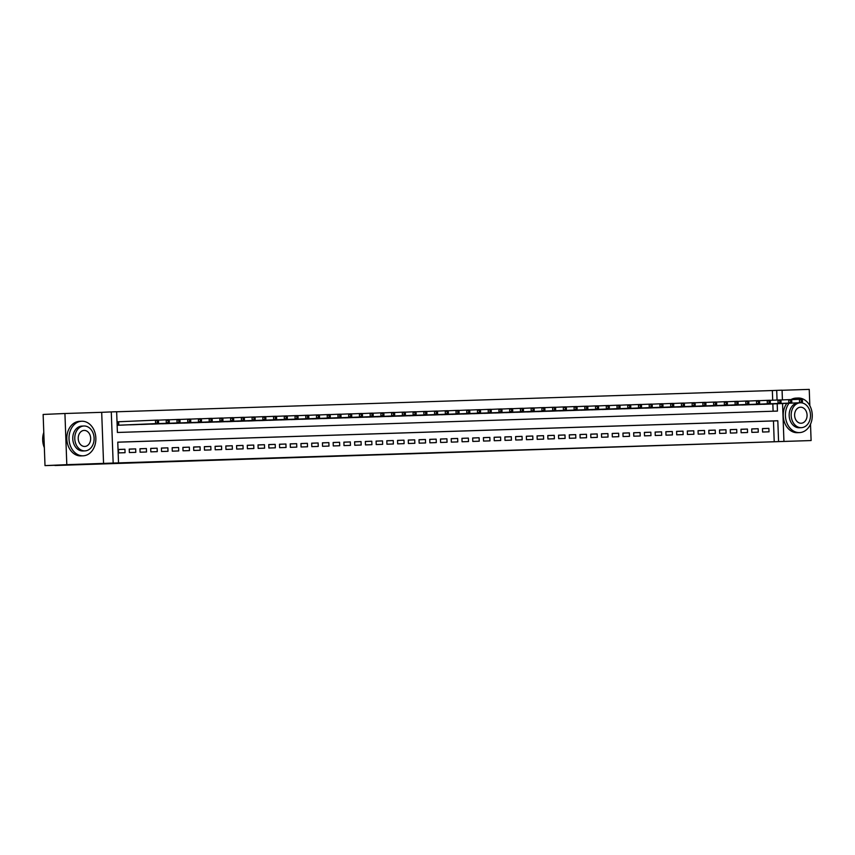 <?xml version="1.0" encoding="UTF-8"?>
<svg xmlns="http://www.w3.org/2000/svg" width="855" height="855" viewBox="0 0 855 855"><rect width="100%" height="100%" fill="white"/><g stroke="black" fill="none" stroke-linecap="round" stroke-linejoin="round"><path stroke-width="1.28" d="M429.424 453.203L458.376 452.092L429.424 453.203M386.898 454.529L410.913 453.631L386.898 454.529M45.005 465.612L43.135 414.451L64.927 413.51L66.808 464.671L45.005 465.612L75.871 464.607L54.944 465.515L811.106 440.549L113.159 463.068L111.278 411.907L116.643 411.736L117.402 432.47L777.462 411.084L777.195 403.752M66.808 464.671L113.159 463.068M413.435 453.716L443.681 452.573L413.435 453.716M409.684 453.855L427.468 453.097L409.684 453.855M811.106 440.549L810.508 424.187M809.835 405.698L809.236 389.388L782.069 390.265M119.358 421.729L117.488 421.793L117.616 425.245L124.05 425.031M762.585 432.032L769.019 431.818L768.891 428.366L762.457 428.569L762.585 432.032M751.844 432.374L758.289 432.17L758.161 428.708L751.727 428.921L751.844 432.374M741.114 432.726L747.559 432.512L747.43 429.06L740.986 429.274L741.114 432.726M730.384 433.068L736.818 432.865L736.7 429.413L730.255 429.616L730.384 433.068M719.654 433.421L726.087 433.218L725.959 429.755L719.525 429.969L719.654 433.421M708.913 433.774L715.357 433.56L715.229 430.108L708.795 430.311L708.913 433.774M698.182 434.116L704.627 433.913L704.499 430.45L698.054 430.663L698.182 434.116M687.452 434.468L693.897 434.255L693.768 430.802L687.324 431.005L687.452 434.468M676.722 434.81L683.156 434.607L683.027 431.144L676.594 431.358L676.722 434.81M665.992 435.163L672.425 434.949L672.297 431.497L665.863 431.7L665.992 435.163M655.251 435.505L661.695 435.302L661.567 431.839L655.133 432.053L655.251 435.505M644.52 435.858L650.965 435.644L650.837 432.192L644.392 432.395L644.52 435.858M633.79 436.2L640.224 435.997L640.106 432.534L633.662 432.748L633.79 436.2M623.06 436.552L629.494 436.339L629.365 432.887L622.932 433.09L623.06 436.552M612.33 436.894L618.764 436.691L618.635 433.239L612.201 433.442L612.33 436.894M601.589 437.247L608.033 437.044L607.905 433.581L601.46 433.795L601.589 437.247M590.858 437.6L597.303 437.386L597.175 433.934L590.73 434.137L590.858 437.6M580.128 437.942L586.562 437.739L586.445 434.276L580 434.49L580.128 437.942M569.398 438.294L575.832 438.081L575.704 434.629L569.27 434.832L569.398 438.294M558.657 438.636L565.102 438.433L564.973 434.971L558.539 435.184L558.657 438.636M547.927 438.989L554.371 438.775L554.243 435.323L547.798 435.526L547.927 438.989M537.197 439.331L543.63 439.128L543.513 435.665L537.068 435.879L537.197 439.331M526.466 439.684L532.9 439.47L532.772 436.018L526.338 436.221L526.466 439.684M515.736 440.026L522.17 439.823L522.042 436.36L515.608 436.574L515.736 440.026M504.995 440.378L511.44 440.165L511.311 436.713L504.867 436.916L504.995 440.378M494.265 440.72L500.709 440.517L500.581 437.065L494.137 437.268L494.265 440.72M483.535 441.073L489.968 440.87L489.851 437.407L483.406 437.621L483.535 441.073M472.804 441.426L479.238 441.212L479.11 437.76L472.676 437.963L472.804 441.426M462.063 441.768L468.508 441.565L468.38 438.102L461.946 438.316L462.063 441.768M451.333 442.121L457.778 441.907L457.649 438.455L451.205 438.658L451.333 442.121M440.603 442.463L447.047 442.259L446.919 438.797L440.475 439.01L440.603 442.463M429.873 442.815L436.307 442.601L436.178 439.149L429.744 439.352L429.873 442.815M419.142 443.157L425.576 442.954L425.448 439.491L419.014 439.705L419.142 443.157M408.401 443.51L414.846 443.296L414.718 439.844L408.273 440.047L408.401 443.51M397.671 443.852L404.116 443.649L403.988 440.186L397.543 440.4L397.671 443.852M386.941 444.205L393.375 443.991L393.257 440.539L386.813 440.742L386.941 444.205M376.211 444.547L382.645 444.344L382.516 440.891L376.082 441.095L376.211 444.547M365.47 444.899L371.914 444.686L371.786 441.233L365.352 441.447L365.47 444.899M354.74 445.252L361.184 445.038L361.056 441.586L354.611 441.789L354.74 445.252M344.009 445.594L350.454 445.391L350.326 441.928L343.881 442.142L344.009 445.594M333.279 445.947L339.713 445.733L339.585 442.281L333.151 442.484L333.279 445.947M322.549 446.289L328.983 446.086L328.854 442.623L322.421 442.837L322.549 446.289M311.808 446.641L318.252 446.428L318.124 442.976L311.68 443.179L311.808 446.641M301.078 446.983L307.522 446.78L307.394 443.318L300.949 443.531L301.078 446.983M290.347 447.336L296.781 447.122L296.664 443.67L290.219 443.873L290.347 447.336M279.617 447.678L286.051 447.475L285.923 444.012L279.489 444.226L279.617 447.678M268.876 448.031L275.321 447.817L275.192 444.365L268.759 444.568L268.876 448.031M258.146 448.373L264.59 448.17L264.462 444.707L258.018 444.921L258.146 448.373M247.416 448.725L253.86 448.512L253.732 445.06L247.287 445.273L247.416 448.725M236.685 449.078L243.119 448.864L242.991 445.412L236.557 445.615L236.685 449.078M225.955 449.42L232.389 449.217L232.261 445.754L225.827 445.968L225.955 449.42M215.214 449.773L221.659 449.559L221.531 446.107L215.097 446.31L215.214 449.773M204.484 450.115L210.929 449.912L210.8 446.449L204.356 446.663L204.484 450.115M193.754 450.467L200.188 450.254L200.07 446.802L193.625 447.005L193.754 450.467M183.023 450.809L189.457 450.606L189.329 447.144L182.895 447.357L183.023 450.809M172.282 451.162L178.727 450.948L178.599 447.496L172.165 447.699L172.282 451.162M161.552 451.504L167.997 451.301L167.869 447.838L161.424 448.052L161.552 451.504M150.822 451.857L157.267 451.643L157.138 448.191L150.694 448.394L150.822 451.857M140.092 452.199L146.526 451.996L146.397 448.533L139.964 448.747L140.092 452.199M129.362 452.552L135.795 452.338L135.667 448.886L129.233 449.099L129.362 452.552M774.213 441.693L773.454 420.949L117.766 442.195M124.937 449.238L118.503 449.441L118.621 452.904L125.065 452.69L124.937 449.238L118.503 449.516M772.696 400.226L772.343 390.532L116.643 411.779M773.102 411.223L772.835 403.934M768.004 404.148L761.559 404.308M757.274 404.49L750.829 404.661M746.543 404.843L740.099 405.003M735.813 405.185L729.368 405.356M725.072 405.537L718.638 405.698M714.342 405.89L707.897 406.05M703.612 406.232L697.167 406.392M692.881 406.585L686.437 406.745M682.14 406.927L675.707 407.087M671.41 407.279L664.966 407.44M660.68 407.621L654.235 407.792M649.95 407.974L643.505 408.134M639.219 408.316L632.775 408.487M628.478 408.669L622.045 408.829M617.748 409.011L611.304 409.182M607.018 409.363L600.573 409.524M596.288 409.716L589.843 409.876M585.547 410.058L579.113 410.218M574.817 410.411L568.383 410.571M564.086 410.753L557.642 410.913M553.356 411.105L546.911 411.266M542.626 411.447L536.181 411.618M531.885 411.8L525.451 411.96M521.155 412.142L514.71 412.313M510.424 412.495L503.98 412.655M499.694 412.837L493.25 413.008M488.953 413.189L482.519 413.35M478.223 413.542L471.789 413.702M467.493 413.884L461.048 414.044M456.762 414.237L450.318 414.397M446.032 414.579L439.588 414.739M435.291 414.932L428.857 415.092M424.561 415.274L418.116 415.445M413.831 415.626L407.386 415.787M403.1 415.968L396.656 416.139M392.36 416.321L385.926 416.481M381.629 416.663L375.195 416.834M370.899 417.016L364.454 417.176M360.169 417.368L353.724 417.529M349.439 417.71L342.994 417.871M338.698 418.063L332.264 418.223M327.967 418.405L321.523 418.565M317.237 418.758L310.793 418.918M306.507 419.1L300.062 419.271M295.766 419.452L289.332 419.613M285.036 419.794L278.602 419.965M274.305 420.147L267.861 420.307M263.575 420.489L257.131 420.66M252.845 420.842L246.4 421.002M242.104 421.194L235.67 421.355M231.374 421.536L224.929 421.697M220.643 421.889L214.199 422.049M209.913 422.231L203.469 422.391M199.183 422.584L192.738 422.744M188.442 422.926L182.008 423.097M177.712 423.278L171.267 423.439M166.982 423.62L160.537 423.791M156.251 423.973L149.807 424.133M145.51 424.315L139.076 424.486M134.78 424.668L128.335 424.828M103.562 463.485L101.692 412.324L64.927 413.51M101.692 412.324L111.278 411.907M772.343 390.532L782.069 390.169L782.421 399.916M778.574 441.501L777.815 420.756L117.766 442.153L118.524 462.897M782.56 403.517L783.939 441.33M777.056 400.033L776.703 390.34M773.454 420.949L777.815 420.756M768.891 428.366L762.457 428.644M758.161 428.708L751.727 428.986M747.43 429.06L740.996 429.338M736.7 429.413L730.255 429.68M725.959 429.755L719.525 430.033M715.229 430.108L708.795 430.386M704.499 430.45L698.065 430.728M693.768 430.802L687.324 431.08M683.027 431.144L676.594 431.422M672.297 431.497L665.863 431.775M661.567 431.839L655.133 432.117M650.837 432.192L644.403 432.47M640.106 432.534L633.662 432.812M629.365 432.887L622.932 433.164M618.635 433.239L612.201 433.506M607.905 433.581L601.471 433.859M597.175 433.934L590.73 434.212M586.445 434.276L580 434.554M575.704 434.629L569.27 434.906M564.973 434.971L558.539 435.248M554.243 435.323L547.809 435.601M543.513 435.665L537.068 435.943M532.772 436.018L526.338 436.296M522.042 436.36L515.608 436.638M511.311 436.713L504.877 436.991M500.581 437.065L494.137 437.333M489.851 437.407L483.406 437.685M479.11 437.76L472.676 438.038M468.38 438.102L461.946 438.38M457.649 438.455L451.216 438.733M446.919 438.797L440.475 439.075M436.178 439.149L429.744 439.427M425.448 439.491L419.014 439.769M414.718 439.844L408.284 440.122M403.988 440.186L397.543 440.464M393.257 440.539L386.813 440.817M382.516 440.891L376.082 441.159M371.786 441.233L365.352 441.511M361.056 441.586L354.622 441.864M350.326 441.928L343.881 442.206M339.585 442.281L333.151 442.559M328.854 442.623L322.421 442.901M318.124 442.976L311.69 443.253M307.394 443.318L300.949 443.595M296.664 443.67L290.219 443.948M285.923 444.012L279.489 444.29M275.192 444.365L268.759 444.643M264.462 444.707L258.028 444.985M253.732 445.06L247.287 445.337M242.991 445.412L236.557 445.69M232.261 445.754L225.827 446.032M221.531 446.107L215.097 446.385M210.8 446.449L204.366 446.727M200.07 446.802L193.625 447.08M189.329 447.144L182.895 447.422M178.599 447.496L172.165 447.774M167.869 447.838L161.435 448.116M157.138 448.191L150.694 448.469M146.397 448.533L139.964 448.811M135.667 448.886L129.233 449.164M426.1 453.31L441.169 452.658L426.1 453.31M407.151 453.898L416.663 453.545L407.151 453.813M766.123 404.223L802.225 402.673L799.543 402.758L799.414 399.296L791.399 399.648M801.392 400.268L799.414 399.296L802.097 399.21L802.46 400.226L801.392 400.268L801.445 401.647L802.514 401.615L802.46 400.226M801.445 401.647L799.543 402.758L763.44 404.319M802.514 401.615L802.225 402.673M789.015 403.239A17.292 13.424 87.5 0 0 786.653 422.231A17.292 13.424 87.5 0 0 799.468 432.598A17.292 13.424 87.5 0 0 799.585 432.587A17.292 13.424 87.5 0 0 812.25 414.803A17.292 13.424 87.5 0 0 798.207 398.024A17.292 13.424 87.5 0 0 798.089 398.024A17.292 13.424 87.5 0 0 792.991 399.574M786.835 403.336A17.292 13.424 87.5 0 0 784.473 422.317A17.292 13.424 87.5 0 0 797.288 432.683A17.292 13.424 87.5 0 0 797.405 432.683A17.292 13.424 87.5 0 0 797.512 432.673M799.457 427.746A12.451 9.662 -92.5 0 1 799.372 427.746A12.451 9.662 -92.5 0 1 799.297 427.757A12.451 9.662 -92.5 0 1 789.176 415.669A12.451 9.662 -92.5 0 1 798.303 402.865A12.451 9.662 -92.5 0 1 798.378 402.865M801.295 427.671A12.451 9.662 87.5 0 0 801.381 427.66A12.451 9.662 87.5 0 0 810.497 414.857A12.451 9.662 87.5 0 0 800.387 402.78A12.451 9.662 87.5 0 0 800.301 402.78A12.451 9.662 87.5 0 0 791.185 415.583A12.451 9.662 87.5 0 0 801.295 427.671M800.547 407.204A8.026 6.231 87.5 0 0 800.494 407.204A8.026 6.231 87.5 0 0 794.616 415.455A8.026 6.231 87.5 0 0 801.135 423.246A8.026 6.231 87.5 0 0 801.188 423.236A8.026 6.231 87.5 0 0 807.067 414.985A8.026 6.231 87.5 0 0 800.547 407.204M796.026 398.12A17.292 13.424 87.5 0 0 795.909 398.12A17.292 13.424 87.5 0 0 790.982 399.574M83.074 455.811A17.292 13.424 87.5 0 0 83.181 455.811A17.292 13.424 87.5 0 0 95.846 438.017A17.292 13.424 87.5 0 0 81.802 421.237A17.292 13.424 87.5 0 0 81.695 421.248A17.292 13.424 87.5 0 0 69.02 439.032A17.292 13.424 87.5 0 0 83.074 455.811M79.622 421.333A17.292 13.424 87.5 0 0 79.515 421.344A17.292 13.424 87.5 0 0 66.84 439.128A17.292 13.424 87.5 0 0 80.894 455.907A17.292 13.424 87.5 0 0 81.001 455.897A17.292 13.424 87.5 0 0 81.107 455.897M83.053 450.959A12.451 9.662 -92.5 0 1 82.967 450.97A12.451 9.662 -92.5 0 1 82.892 450.97A12.451 9.662 -92.5 0 1 72.782 438.893A12.451 9.662 -92.5 0 1 81.898 426.089A12.451 9.662 -92.5 0 1 81.984 426.079M84.901 450.884A12.451 9.662 87.5 0 0 84.976 450.884A12.451 9.662 87.5 0 0 94.103 438.07A12.451 9.662 87.5 0 0 83.982 425.993A12.451 9.662 87.5 0 0 83.908 425.993A12.451 9.662 87.5 0 0 74.78 438.807A12.451 9.662 87.5 0 0 84.901 450.884M84.143 430.418A8.026 6.231 87.5 0 0 84.1 430.418A8.026 6.231 87.5 0 0 78.222 438.679A8.026 6.231 87.5 0 0 84.731 446.46A8.026 6.231 87.5 0 0 84.784 446.46A8.026 6.231 87.5 0 0 90.662 438.209A8.026 6.231 87.5 0 0 84.143 430.418M43.787 432.406A17.292 13.424 87.5 0 0 44.353 447.689M755.393 404.575L791.495 403.015L788.812 403.1L788.684 399.648L780.658 399.99M790.661 400.61L788.684 399.648L791.367 399.563L791.73 400.578L790.661 400.61L790.704 401.989L791.783 401.957L791.73 400.578M790.704 401.989L788.812 403.1L752.71 404.661M791.783 401.957L791.495 403.015M744.662 404.928L780.754 403.368L778.071 403.453L777.943 400.001L769.928 400.343M779.92 400.963L777.943 400.001L780.636 399.905L781 400.92L779.92 400.963L779.974 402.342L781.053 402.31L781 400.92M779.974 402.342L778.071 403.453L741.98 405.014M781.053 402.31L780.754 403.368M733.932 405.27L770.024 403.71L767.341 403.806L767.213 400.343L759.197 400.685M769.19 401.305L767.213 400.343L769.895 400.258L770.27 401.273L769.19 401.305L769.244 402.694L770.312 402.652L770.27 401.273M769.244 402.694L767.341 403.806L731.249 405.356M770.312 402.652L770.024 403.71M723.202 405.623L759.293 404.062L756.611 404.148L756.483 400.696L748.467 401.038M758.46 401.658L756.483 400.696L759.165 400.61L759.529 401.615L758.46 401.658L758.513 403.036L759.582 403.004L759.529 401.615M758.513 403.036L756.611 404.148L720.519 405.708M759.582 403.004L759.293 404.062M712.461 405.965L748.563 404.415L745.881 404.501L745.752 401.038L737.737 401.39M747.73 402L745.752 401.038L748.435 400.952L748.798 401.968L747.73 402L747.783 403.389L748.852 403.346L748.798 401.968M747.783 403.389L745.881 404.501L709.778 406.05M748.852 403.346L748.563 404.415M701.731 406.317L737.833 404.757L735.14 404.843L735.022 401.39L726.996 401.732M736.999 402.352L735.022 401.39L737.705 401.305L738.068 402.32L736.999 402.352L737.042 403.731L738.122 403.699L738.068 402.32M737.042 403.731L735.14 404.843L699.048 406.403M738.122 403.699L737.833 404.757M691 406.659L727.092 405.11L724.409 405.195L724.281 401.732L716.266 402.085M726.258 402.694L724.281 401.732L726.964 401.647L727.338 402.662L726.258 402.694L726.312 404.084L727.381 404.041L727.338 402.662M726.312 404.084L724.409 405.195L688.318 406.745M727.381 404.041L727.092 405.11M680.27 407.012L716.362 405.452L713.679 405.537L713.551 402.085L705.535 402.427M715.528 403.047L713.551 402.085L716.234 402L716.608 403.015L715.528 403.047L715.582 404.426L716.65 404.394L716.608 403.015M715.582 404.426L713.679 405.537L677.588 407.098M716.65 404.394L716.362 405.452M669.54 407.354L705.632 405.804L702.949 405.89L702.821 402.427L694.805 402.78M704.798 403.389L702.821 402.427L705.503 402.342L705.867 403.357L704.798 403.389L704.851 404.778L705.92 404.746L705.867 403.357M704.851 404.778L702.949 405.89L666.847 407.44M705.92 404.746L705.632 405.804M658.799 407.707L694.901 406.146L692.219 406.232L692.09 402.78L684.064 403.122M694.068 403.742L692.09 402.78L694.773 402.694L695.136 403.71L694.068 403.742L694.11 405.12L695.19 405.088L695.136 403.71M694.11 405.12L692.219 406.232L656.116 407.792M695.19 405.088L694.901 406.146M648.069 408.049L684.16 406.499L681.478 406.585L681.36 403.122L673.334 403.475M683.327 404.084L681.36 403.122L684.043 403.036L684.406 404.052L683.327 404.084L683.38 405.473L684.46 405.441L684.406 404.052M683.38 405.473L681.478 406.585L645.386 408.145M684.46 405.441L684.16 406.499M637.338 408.401L673.43 406.841L670.748 406.927L670.619 403.475L662.604 403.817M672.596 404.436L670.619 403.475L673.302 403.389L673.676 404.404L672.596 404.436L672.65 405.815L673.719 405.783L673.676 404.404M672.65 405.815L670.748 406.927L634.656 408.487M673.719 405.783L673.43 406.841M626.608 408.754L662.7 407.194L660.017 407.279L659.889 403.827L651.873 404.169M661.866 404.789L659.889 403.827L662.572 403.731L662.935 404.746L661.866 404.789L661.92 406.168L662.988 406.136L662.935 404.746M661.92 406.168L660.017 407.279L623.926 408.84M662.988 406.136L662.7 407.194M615.867 409.096L651.97 407.536L649.287 407.632L649.159 404.169L641.143 404.511M651.136 405.131L649.159 404.169L651.841 404.084L652.205 405.099L651.136 405.131L651.189 406.52L652.258 406.478L652.205 405.099M651.189 406.52L649.287 407.632L613.185 409.182M652.258 406.478L651.97 407.536M605.137 409.449L641.239 407.888L638.546 407.974L638.429 404.522L630.402 404.864M640.406 405.484L638.429 404.522L641.111 404.436L641.474 405.441L640.406 405.484L640.448 406.862L641.528 406.83L641.474 405.441M640.448 406.862L638.546 407.974L602.454 409.534M641.528 406.83L641.239 407.888M594.407 409.791L630.498 408.241L627.816 408.327L627.688 404.864L619.672 405.217M629.665 405.826L627.688 404.864L630.37 404.778L630.744 405.794L629.665 405.826L629.718 407.215L630.798 407.172L630.744 405.794M629.718 407.215L627.816 408.327L591.724 409.876M630.798 407.172L630.498 408.241M583.676 410.144L619.768 408.583L617.086 408.669L616.957 405.217L608.942 405.559M618.935 406.178L616.957 405.217L619.64 405.131L620.014 406.146L618.935 406.178L618.988 407.557L620.057 407.525L620.014 406.146M618.988 407.557L617.086 408.669L580.994 410.229M620.057 407.525L619.768 408.583M572.946 410.486L609.038 408.936L606.355 409.021L606.227 405.559L598.211 405.911M608.204 406.52L606.227 405.559L608.91 405.473L609.273 406.488L608.204 406.52L608.258 407.91L609.326 407.867L609.273 406.488M608.258 407.91L606.355 409.021L570.253 410.571M609.326 407.867L609.038 408.936M562.205 410.838L598.308 409.278L595.625 409.363L595.497 405.911L587.471 406.253M597.474 406.873L595.497 405.911L598.179 405.826L598.543 406.841L597.474 406.873L597.517 408.252L598.596 408.22L598.543 406.841M597.517 408.252L595.625 409.363L559.523 410.924M598.596 408.22L598.308 409.278M551.475 411.18L587.567 409.63L584.884 409.716L584.767 406.253L576.74 406.606M586.733 407.215L584.767 406.253L587.449 406.168L587.812 407.183L586.733 407.215L586.787 408.605L587.866 408.572L587.812 407.183M586.787 408.605L584.884 409.716L548.792 411.266M587.866 408.572L587.567 409.63M540.745 411.533L576.836 409.973L574.154 410.058L574.026 406.606L566.01 406.948M576.003 407.568L574.026 406.606L576.708 406.52L577.082 407.536L576.003 407.568L576.056 408.947L577.125 408.914L577.082 407.536M576.056 408.947L574.154 410.058L538.062 411.618M577.125 408.914L576.836 409.973M530.015 411.875L566.106 410.325L563.424 410.411L563.295 406.948L555.28 407.301M565.273 407.91L563.295 406.948L565.978 406.862L566.341 407.878L565.273 407.91L565.326 409.299L566.395 409.267L566.341 407.878M565.326 409.299L563.424 410.411L527.332 411.971M566.395 409.267L566.106 410.325M519.274 412.228L555.376 410.667L552.693 410.753L552.565 407.301L544.55 407.643M554.542 408.263L552.565 407.301L555.248 407.215L555.611 408.23L554.542 408.263L554.596 409.641L555.664 409.609L555.611 408.23M554.596 409.641L552.693 410.753L516.591 412.313M555.664 409.609L555.376 410.667M508.543 412.58L544.646 411.02L541.963 411.105L541.835 407.653L533.809 407.995M543.812 408.615L541.835 407.653L544.517 407.557L544.881 408.572L543.812 408.615L543.855 409.994L544.934 409.962L544.881 408.572M543.855 409.994L541.963 411.105L505.861 412.666M544.934 409.962L544.646 411.02M497.813 412.922L533.905 411.362L531.222 411.458L531.094 407.995L523.078 408.337M533.071 408.957L531.094 407.995L533.777 407.91L534.151 408.925L533.071 408.957L533.125 410.347L534.204 410.304L534.151 408.925M533.125 410.347L531.222 411.458L495.13 413.008M534.204 410.304L533.905 411.362M487.083 413.275L523.175 411.715L520.492 411.8L520.364 408.348L512.348 408.69M522.341 409.31L520.364 408.348L523.046 408.263L523.42 409.267L522.341 409.31L522.394 410.689L523.463 410.657L523.42 409.267M522.394 410.689L520.492 411.8L484.4 413.36M523.463 410.657L523.175 411.715M476.353 413.617L512.444 412.067L509.762 412.153L509.633 408.69L501.618 409.043M511.611 409.652L509.633 408.69L512.316 408.605L512.679 409.62L511.611 409.652L511.664 411.041L512.733 410.999L512.679 409.62M511.664 411.041L509.762 412.153L473.659 413.702M512.733 410.999L512.444 412.067M465.612 413.97L501.714 412.409L499.031 412.495L498.903 409.043L490.877 409.385M500.88 410.005L498.903 409.043L501.586 408.957L501.949 409.973L500.88 410.005L500.923 411.383L502.003 411.351L501.949 409.973M500.923 411.383L499.031 412.495L462.929 414.055M502.003 411.351L501.714 412.409M454.881 414.312L490.973 412.762L488.291 412.847L488.173 409.385L480.147 409.737M490.139 410.347L488.173 409.385L490.856 409.299L491.219 410.315L490.139 410.347L490.193 411.736L491.272 411.693L491.219 410.315M490.193 411.736L488.291 412.847L452.199 414.397M491.272 411.693L490.973 412.762M444.151 414.664L480.243 413.104L477.56 413.189L477.432 409.737L469.416 410.079M479.409 410.699L477.432 409.737L480.115 409.652L480.489 410.667L479.409 410.699L479.463 412.078L480.531 412.046L480.489 410.667M479.463 412.078L477.56 413.189L441.469 414.75M480.531 412.046L480.243 413.104M433.421 415.006L469.513 413.457L466.83 413.542L466.702 410.079L458.686 410.432M468.679 411.041L466.702 410.079L469.384 409.994L469.748 411.009L468.679 411.041L468.732 412.431L469.801 412.399L469.748 411.009M468.732 412.431L466.83 413.542L430.738 415.092M469.801 412.399L469.513 413.457M422.68 415.359L458.782 413.799L456.1 413.884L455.972 410.432L447.956 410.774M457.949 411.394L455.972 410.432L458.654 410.347L459.017 411.362L457.949 411.394L458.002 412.773L459.071 412.741L459.017 411.362M458.002 412.773L456.1 413.884L419.997 415.445M459.071 412.741L458.782 413.799M411.95 415.701L448.052 414.151L445.37 414.237L445.241 410.774L437.215 411.127M447.218 411.736L445.241 410.774L447.924 410.689L448.287 411.704L447.218 411.736L447.261 413.125L448.341 413.093L448.287 411.704M447.261 413.125L445.37 414.237L409.267 415.797M448.341 413.093L448.052 414.151M401.219 416.054L437.311 414.493L434.629 414.579L434.5 411.127L426.485 411.469M436.478 412.089L434.5 411.127L437.194 411.041L437.557 412.057L436.478 412.089L436.531 413.467L437.61 413.435L437.557 412.057M436.531 413.467L434.629 414.579L398.537 416.139M437.61 413.435L437.311 414.493M390.489 416.406L426.581 414.846L423.898 414.932L423.77 411.479L415.754 411.821M425.747 412.441L423.77 411.479L426.453 411.383L426.827 412.399L425.747 412.441L425.801 413.82L426.869 413.788L426.827 412.399M425.801 413.82L423.898 414.932L387.807 416.492M426.869 413.788L426.581 414.846M379.759 416.748L415.851 415.188L413.168 415.284L413.04 411.821L405.024 412.163M415.017 412.783L413.04 411.821L415.722 411.736L416.086 412.751L415.017 412.783L415.07 414.162L416.139 414.13L416.086 412.751M415.07 414.162L413.168 415.284L377.076 416.834M416.139 414.13L415.851 415.188M369.018 417.101L405.12 415.541L402.438 415.626L402.31 412.174L394.294 412.516M404.287 413.136L402.31 412.174L404.992 412.089L405.356 413.093L404.287 413.136L404.33 414.515L405.409 414.483L405.356 413.093M404.33 414.515L402.438 415.626L366.335 417.187M405.409 414.483L405.12 415.541M358.288 417.443L394.379 415.883L391.697 415.979L391.579 412.516L383.553 412.869M393.557 413.478L391.579 412.516L394.262 412.431L394.625 413.446L393.557 413.478L393.599 414.867L394.679 414.825L394.625 413.446M393.599 414.867L391.697 415.979L355.605 417.529M394.679 414.825L394.379 415.883M347.558 417.796L383.649 416.235L380.967 416.321L380.838 412.869L372.823 413.211M382.816 413.831L380.838 412.869L383.521 412.783L383.895 413.788L382.816 413.831L382.869 415.209L383.938 415.177L383.895 413.788M382.869 415.209L380.967 416.321L344.875 417.881M383.938 415.177L383.649 416.235M336.827 418.138L372.919 416.588L370.236 416.674L370.108 413.211L362.093 413.564M372.085 414.173L370.108 413.211L372.791 413.125L373.154 414.141L372.085 414.173L372.139 415.562L373.208 415.519L373.154 414.141M372.139 415.562L370.236 416.674L334.145 418.223M373.208 415.519L372.919 416.588M326.086 418.49L362.189 416.93L359.506 417.016L359.378 413.564L351.362 413.906M361.355 414.525L359.378 413.564L362.06 413.478L362.424 414.493L361.355 414.525L361.409 415.904L362.477 415.872L362.424 414.493M361.409 415.904L359.506 417.016L323.404 418.576M362.477 415.872L362.189 416.93M315.356 418.832L351.458 417.283L348.776 417.368L348.648 413.906L340.621 414.258M350.625 414.867L348.648 413.906L351.33 413.82L351.694 414.835L350.625 414.867L350.668 416.257L351.747 416.225L351.694 414.835M350.668 416.257L348.776 417.368L312.674 418.918M351.747 416.225L351.458 417.283M304.626 419.185L340.718 417.625L338.035 417.71L337.907 414.258L329.891 414.6M339.884 415.22L337.907 414.258L340.6 414.173L340.963 415.188L339.884 415.22L339.937 416.599L341.017 416.567L340.963 415.188M339.937 416.599L338.035 417.71L301.943 419.271M341.017 416.567L340.718 417.625M293.896 419.527L329.987 417.977L327.305 418.063L327.176 414.6L319.161 414.953M329.154 415.562L327.176 414.6L329.859 414.515L330.233 415.53L329.154 415.562L329.207 416.951L330.276 416.919L330.233 415.53M329.207 416.951L327.305 418.063L291.213 419.623M330.276 416.919L329.987 417.977M283.165 419.88L319.257 418.319L316.574 418.405L316.446 414.953L308.431 415.295M318.423 415.915L316.446 414.953L319.129 414.867L319.492 415.883L318.423 415.915L318.477 417.293L319.546 417.261L319.492 415.883M318.477 417.293L316.574 418.405L280.483 419.965M319.546 417.261L319.257 418.319M272.424 420.222L308.527 418.672L305.844 418.758L305.716 415.306L297.7 415.648M307.693 416.267L305.716 415.306L308.399 415.209L308.762 416.225L307.693 416.267L307.736 417.646L308.815 417.614L308.762 416.225M307.736 417.646L305.844 418.758L269.742 420.318M308.815 417.614L308.527 418.672M261.694 420.575L297.797 419.014L295.103 419.11L294.986 415.648L286.959 415.99M296.963 416.609L294.986 415.648L297.668 415.562L298.032 416.577L296.963 416.609L297.006 417.988L298.085 417.956L298.032 416.577M297.006 417.988L295.103 419.11L259.012 420.66M298.085 417.956L297.797 419.014M250.964 420.927L287.056 419.367L284.373 419.452L284.245 416L276.229 416.342M286.222 416.962L284.245 416L286.927 415.904L287.301 416.919L286.222 416.962L286.275 418.341L287.344 418.309L287.301 416.919M286.275 418.341L284.373 419.452L248.281 421.013M287.344 418.309L287.056 419.367M240.234 421.269L276.325 419.709L273.643 419.805L273.514 416.342L265.499 416.695M275.492 417.304L273.514 416.342L276.197 416.257L276.571 417.272L275.492 417.304L275.545 418.694L276.614 418.651L276.571 417.272M275.545 418.694L273.643 419.805L237.551 421.355M276.614 418.651L276.325 419.709M229.493 421.622L265.595 420.062L262.913 420.147L262.784 416.695L254.769 417.037M264.761 417.657L262.784 416.695L265.467 416.609L265.83 417.614L264.761 417.657L264.815 419.036L265.884 419.003L265.83 417.614M264.815 419.036L262.913 420.147L226.81 421.707M265.884 419.003L265.595 420.062M218.762 421.964L254.865 420.414L252.182 420.5L252.054 417.037L244.028 417.39M254.031 417.999L252.054 417.037L254.737 416.951L255.1 417.967L254.031 417.999L254.074 419.388L255.153 419.345L255.1 417.967M254.074 419.388L252.182 420.5L216.08 422.049M255.153 419.345L254.865 420.414M208.032 422.317L244.124 420.756L241.441 420.842L241.313 417.39L233.297 417.732M243.29 418.352L241.313 417.39L244.006 417.304L244.37 418.319L243.29 418.352L243.344 419.73L244.423 419.698L244.37 418.319M243.344 419.73L241.441 420.842L205.35 422.402M244.423 419.698L244.124 420.756M197.302 422.659L233.394 421.109L230.711 421.194L230.583 417.732L222.567 418.084M232.56 418.694L230.583 417.732L233.265 417.646L233.639 418.661L232.56 418.694L232.613 420.083L233.682 420.051L233.639 418.661M232.613 420.083L230.711 421.194L194.619 422.744M233.682 420.051L233.394 421.109M186.572 423.011L222.663 421.451L219.981 421.536L219.853 418.084L211.837 418.426M221.83 419.046L219.853 418.084L222.535 417.999L222.899 419.014L221.83 419.046L221.883 420.425L222.952 420.393L222.899 419.014M221.883 420.425L219.981 421.536L183.889 423.097M222.952 420.393L222.663 421.451M175.831 423.353L211.933 421.804L209.251 421.889L209.122 418.426L201.107 418.779M211.1 419.388L209.122 418.426L211.805 418.341L212.168 419.356L211.1 419.388L211.153 420.778L212.222 420.746L212.168 419.356M211.153 420.778L209.251 421.889L173.148 423.449M212.222 420.746L211.933 421.804M165.101 423.706L201.203 422.146L198.51 422.231L198.392 418.779L190.366 419.121M200.369 419.741L198.392 418.779L201.075 418.694L201.438 419.709L200.369 419.741L200.412 421.12L201.491 421.088L201.438 419.709M200.412 421.12L198.51 422.231L162.418 423.791M201.491 421.088L201.203 422.146M154.37 424.048L190.462 422.498L187.779 422.584L187.651 419.132L179.636 419.474M189.628 420.094L187.651 419.132L190.334 419.036L190.708 420.051L189.628 420.094L189.682 421.472L190.751 421.44L190.708 420.051M189.682 421.472L187.779 422.584L151.688 424.144M190.751 421.44L190.462 422.498M143.64 424.401L179.732 422.84L177.049 422.936L176.921 419.474L168.905 419.816M178.898 420.436L176.921 419.474L179.603 419.388L179.978 420.404L178.898 420.436L178.952 421.814L180.02 421.782L179.978 420.404M178.952 421.814L177.049 422.936L140.957 424.486M180.02 421.782L179.732 422.84M132.91 424.753L169.001 423.193L166.319 423.278L166.191 419.826L158.175 420.168M168.168 420.788L166.191 419.826L168.873 419.73L169.237 420.746L168.168 420.788L168.221 422.167L169.29 422.135L169.237 420.746M168.221 422.167L166.319 423.278L130.217 424.839M169.29 422.135L169.001 423.193M122.169 425.095L158.271 423.535L155.589 423.631L155.46 420.168L117.488 421.804M157.438 421.13L155.46 420.168L158.143 420.083L158.506 421.098L157.438 421.13L157.48 422.52L158.56 422.477L158.506 421.098M157.48 422.52L155.589 423.631L119.486 425.181M158.56 422.477L158.271 423.535M118.663 421.761L118.792 425.202M118.257 421.772L118.385 425.224M799.585 432.587L797.405 432.683M799.372 427.746L801.381 427.66M798.303 402.865L800.301 402.78M798.089 398.024L795.909 398.12M83.181 455.811L81.001 455.897M82.967 450.97L84.976 450.884M81.898 426.089L83.908 425.993M81.695 421.248L79.515 421.344"/></g></svg>

